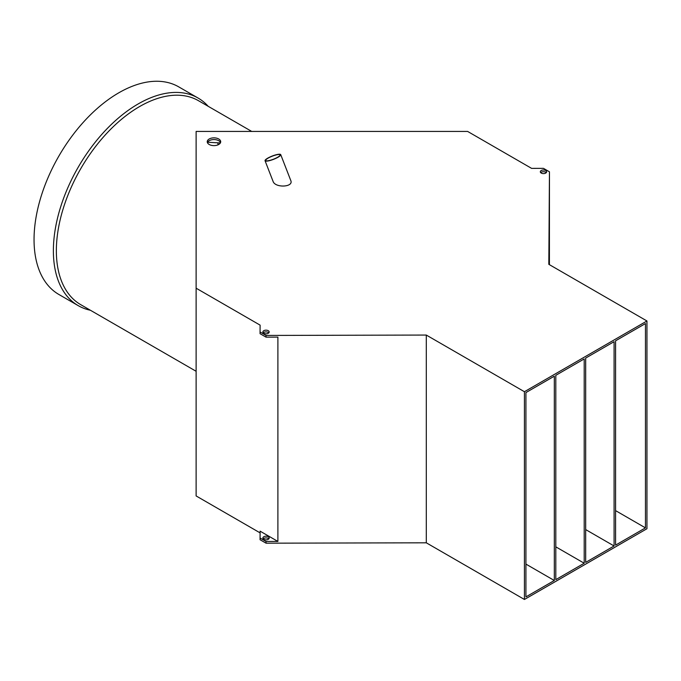 <?xml version="1.0" encoding="UTF-8"?>
<svg xmlns="http://www.w3.org/2000/svg" width="681" height="681" viewBox="0 0 681 681"><rect width="100%" height="100%" fill="white"/><g stroke="black" fill="none" stroke-linecap="round" stroke-linejoin="round"><path stroke-width="1.02" d="M524.43 599.467L646.95 528.728L646.95 320.981L548.818 264.322L549.456 171.808L543.464 168.352L531.614 168.377L467.626 131.433L196.119 131.433L196.119 288.191L260.108 325.135L260.057 331.97L266.05 335.435L426.297 335.061L426.297 542.808L524.43 599.467L524.43 391.72L646.95 320.981M260.057 331.97L260.057 333.69L266.05 337.146L277.899 337.121L277.899 541.438L260.108 531.163L260.057 539.718L266.05 543.183L426.297 542.808M196.119 288.191L196.119 495.938L260.091 532.874M268.808 538.875A3.158 1.822 0 0 0 266.033 537.913A3.158 1.822 0 0 0 263.249 538.875M549.456 171.808L549.405 264.671M266.05 337.146L266.05 335.435M260.057 538.007L266.05 541.463L277.899 541.438M266.05 541.463L266.05 543.183M426.297 335.061L524.43 391.72M614.092 545.983L585.686 562.387L585.686 358.07L614.092 341.675L614.092 545.983L585.686 529.588M554.317 580.501L525.919 596.897L525.919 392.579L554.317 376.184L554.317 580.501L525.919 564.098M584.204 563.238L555.807 579.642L555.807 375.325L584.204 358.93L584.204 563.238L555.807 546.843M645.46 527.877L615.573 545.132L615.573 340.815L645.46 323.56L645.46 527.877L615.573 510.622M265.054 160.733L273.072 181.401C275.252 188.143 293.817 187.241 290.787 180.55L280.734 154.647A8.41 1.779 -21.2 0 0 275.865 154.834A8.41 1.779 -21.2 0 0 267.744 158.145A8.41 1.779 -21.2 0 0 265.054 160.733A8.41 1.779 -21.2 0 0 273.532 159.345A8.41 1.779 -21.2 0 0 280.734 154.647M209.203 144.483A6.725 3.882 0 0 0 216.541 145.325A6.725 3.882 0 0 0 220.695 141.742A6.725 3.882 0 0 0 218.72 138.992A6.725 3.882 0 0 0 211.391 138.149A6.725 3.882 0 0 0 207.237 141.742A6.725 3.882 0 0 0 209.203 144.483M263.802 333.273A3.158 1.822 0 0 0 267.233 333.664A3.158 1.822 0 0 0 269.182 331.987A3.158 1.822 0 0 0 266.033 330.166A3.158 1.822 0 0 0 262.875 331.987A3.158 1.822 0 0 0 263.802 333.273M541.259 173.085A3.158 1.822 0 0 0 544.689 173.476A3.158 1.822 0 0 0 546.639 171.799A3.158 1.822 0 0 0 543.489 169.978A3.158 1.822 0 0 0 540.331 171.799A3.158 1.822 0 0 0 541.259 173.085M217.835 142.772A115.651 66.772 -60 0 1 218.039 144.832M220.355 142.959L207.569 142.252M90.428 310.264A119.856 69.198 -60 0 1 78.204 305.633L58.872 294.473A119.856 69.198 -60 0 1 58.872 156.068A119.856 69.198 -60 0 1 178.728 86.87L198.06 98.03A119.856 69.198 -60 0 1 208.19 106.304M78.204 305.633A119.856 69.198 -60 0 1 78.204 167.228A119.856 69.198 -60 0 1 198.06 98.03M196.119 371.281L80.741 304.671A117.753 67.989 -60 0 1 80.741 168.701A117.753 67.989 -60 0 1 198.494 100.711L251.723 131.433M207.399 142.593A6.725 3.882 180 0 1 212.097 139.724A6.725 3.882 180 0 1 218.72 140.712A6.725 3.882 180 0 1 220.525 142.593M263.802 539.301A3.158 1.822 0 0 0 267.233 539.701A3.158 1.822 0 0 0 269.182 538.016A3.158 1.822 0 0 0 266.033 536.194A3.158 1.822 0 0 0 262.875 538.016A3.158 1.822 0 0 0 263.802 539.301M268.808 332.847A3.158 1.822 0 0 0 266.033 331.885A3.158 1.822 0 0 0 263.249 332.847M546.264 172.659A3.158 1.822 0 0 0 543.489 171.697A3.158 1.822 0 0 0 540.705 172.659M268.169 158.111A7.712 1.626 -21.2 0 0 265.701 160.478A7.712 1.626 -21.2 0 0 273.481 159.209A7.712 1.626 -21.2 0 0 280.078 154.902A7.712 1.626 -21.2 0 0 275.618 155.072A7.712 1.626 -21.2 0 0 268.169 158.111"/></g></svg>

